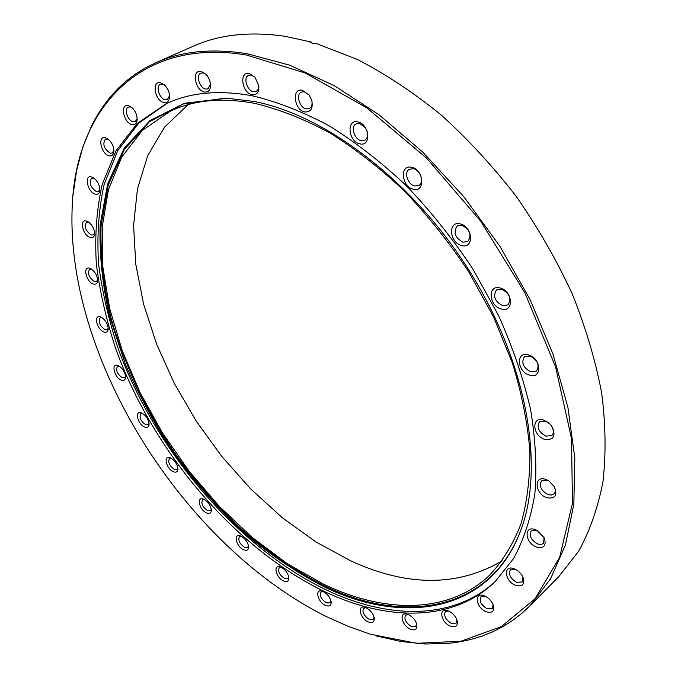 <?xml version="1.0" encoding="UTF-8"?>
<svg xmlns="http://www.w3.org/2000/svg" width="678" height="678" viewBox="0 0 678 678"><rect width="100%" height="100%" fill="white"/><g stroke="black" fill="none" stroke-linecap="round" stroke-linejoin="round"><path stroke-width="1.02" d="M502.178 560.842C457.803 586.801 407.444 586.851 351.102 560.994L316.084 542.036L282.446 517.822L250.868 489.118L221.96 456.658L196.273 421.174L174.322 383.409L156.601 344.119L143.592 304.091L135.769 264.217L133.583 225.452L137.456 188.874L147.711 155.66L164.568 127.133L188.035 104.658M255.233 103.471C279.294 109.294 304.108 119.082 329.678 132.829C355.306 148.804 380.273 168.271 404.588 191.221C428.098 215.892 449.497 242.792 468.795 271.912L493.652 317.058L512.415 363.111C521.78 393.715 527.594 423.055 529.857 451.141C530.103 478.058 527.103 502.44 520.848 524.297C512.915 544.451 502.474 561.443 489.508 575.283C448.251 614.565 384.146 613.192 323.77 584.3L287.158 563.604L251.996 537.247L219.053 506.119L189.009 471.057L162.474 432.903L140.024 392.486L122.235 350.687L109.65 308.431L102.81 266.742L102.251 226.749L108.429 189.738L121.709 157.127L142.278 130.464L170.025 111.345C193.747 99.929 222.147 97.301 255.233 103.471M311.905 100.836C312.482 104.556 311.634 107.107 309.354 108.497L306.312 108.87C299.6 107.963 295.523 94.539 301.269 92.115L304.21 91.75L308.846 94.623M302.32 90.225L309.278 95.2L311.711 100.132C313.278 108.166 311.049 112.124 305.015 111.989C294.184 110.378 291.26 87.725 302.32 90.225M366.705 130.218C368.273 134.863 367.637 138.185 364.806 140.193L361.264 140.66C354.348 139.617 350.255 126.506 356.043 123.828L359.484 123.371L365.315 127.625M357.662 121.871C369.341 123.693 371.612 146.914 359.942 143.863C348.492 141.99 345.992 119.108 357.662 121.871M413.334 168.72C420.343 169.864 424.521 182.45 418.902 185.382L414.767 185.958C407.775 184.747 403.639 172.212 409.309 169.28L413.334 168.72M411.597 167.297C423.826 169.466 425.64 192.611 413.436 189.213C401.444 187.009 399.393 164.186 411.597 167.297M461.938 225.257C470.04 229.783 471.99 235.207 467.795 241.538L463.04 242.216C454.963 237.647 453.048 232.215 457.294 225.918L461.938 225.257M460.294 223.935C472.947 226.528 474.312 249.292 461.718 245.504C449.311 242.885 447.683 220.435 460.294 223.935M501.762 289.201C509.678 293.582 511.729 298.82 507.907 304.914L502.593 305.668C494.694 301.244 492.686 295.998 496.567 289.938L501.762 289.201M500.203 288.014C513.11 291.057 514.094 313.151 501.279 308.965C488.626 305.914 487.372 284.099 500.203 288.014M530.103 356.018C537.747 360.272 539.866 365.289 536.459 371.069L530.73 371.849C523.102 367.552 521.018 362.535 524.475 356.781L530.103 356.018M528.62 354.984C541.569 358.459 542.29 379.688 529.433 375.112C516.738 371.637 515.746 350.67 528.62 354.984M552.095 426.759C553.985 430.428 553.918 433.318 551.892 435.437L545.926 436.166C538.62 431.988 536.484 427.199 539.544 421.792L545.409 421.08L548.29 422.564M543.985 420.199L549.358 423.479L551.29 425.606C556.384 435.691 554.172 440.285 544.654 439.378C532.103 435.539 531.264 415.546 543.985 420.199M554.451 486.889C555.706 489.906 555.536 492.253 553.934 493.94L551.307 495.076L547.917 494.567C540.959 490.499 538.815 485.931 541.51 480.88L547.434 480.261L548.638 480.787M546.053 479.515L548.858 480.931L554.324 486.668C557.672 495.508 555.129 499.194 546.688 497.711C534.442 493.584 533.645 474.617 546.053 479.515M544.146 537.696L543.468 543.451L540.925 544.536L537.578 543.942C530.959 539.959 528.84 535.612 531.23 530.891L537.027 530.391M535.679 529.772L536.891 530.323L544.214 537.832C546.638 545.705 544.027 548.765 536.383 547.002C524.577 542.688 523.73 524.721 535.679 529.772M522.984 577.258L522.213 581.97L516.568 582.317C510.271 578.41 508.203 574.241 510.356 569.825L515.068 569.164M514.577 568.944L514.712 569.003C518.568 570.834 521.382 573.707 523.128 577.614C524.899 584.622 522.323 587.173 515.407 585.275C504.135 580.868 503.152 563.825 514.577 568.944M493.143 604.683L492.33 608.556L487.024 608.776C481.024 604.929 479.015 600.928 480.99 596.767L484.846 596.072C488.897 598.064 491.72 601.098 493.338 605.2C494.601 611.429 492.126 613.565 485.906 611.632C475.541 607.386 473.88 591.53 484.338 595.86L484.872 596.081M456.955 619.972L456.125 623.175L451.201 623.285C445.463 619.506 443.514 615.641 445.353 611.692L448.548 611.022M448.853 611.158C452.938 613.268 455.701 616.412 457.158 620.599C458.04 626.133 455.692 627.947 450.107 626.04C440.564 621.989 438.369 607.09 447.946 610.785L448.853 611.158M416.606 623.735L415.775 626.421L411.241 626.455C405.732 622.718 403.842 618.972 405.588 615.192L408.292 614.573M408.69 614.751C412.8 616.972 415.504 620.201 416.8 624.438C417.402 629.379 415.19 630.938 410.173 629.116C401.291 625.243 398.766 611.039 407.614 614.319L408.69 614.751M374.053 616.98L373.231 619.268L369.069 619.243C363.755 615.556 361.933 611.895 363.611 608.251L365.934 607.691M366.315 607.861C370.434 610.158 373.078 613.454 374.239 617.743C374.612 622.175 372.544 623.54 368.035 621.828C359.687 618.133 356.933 604.386 365.213 607.42L366.315 607.861M330.966 600.911L330.161 602.886L326.347 602.835C321.177 599.183 319.414 595.581 321.05 592.021L323.109 591.53M323.381 591.657C327.508 594.013 330.093 597.36 331.127 601.708C331.339 605.725 329.406 606.937 325.338 605.344C317.406 601.827 314.507 588.343 322.355 591.241L323.381 591.657M288.735 576.766L287.93 578.52L284.446 578.461C279.387 574.825 277.666 571.257 279.294 567.749L281.158 567.317M281.268 567.367C285.413 569.766 287.947 573.173 288.87 577.588C288.964 581.266 287.15 582.368 283.455 580.91C275.836 577.554 272.836 564.147 280.395 567.011L281.268 567.367M248.512 545.79L247.707 547.383L244.521 547.324C239.52 543.697 237.842 540.129 239.478 536.637L241.215 536.256M241.131 536.213C245.292 538.654 247.792 542.12 248.631 546.621C248.623 550.028 246.919 551.061 243.529 549.731C236.139 546.527 233.062 533.027 240.444 535.934L241.131 536.213M211.273 509.144L210.46 510.636L207.519 510.585C202.553 506.949 200.9 503.364 202.578 499.839L204.239 499.508M203.934 499.355C208.138 501.822 210.612 505.364 211.367 509.992C211.282 513.178 209.672 514.17 206.544 512.958C199.281 509.907 196.162 496.152 203.468 499.169L203.934 499.355M177.865 467.956L177.026 469.388L174.314 469.354C169.322 465.684 167.695 462.057 169.432 458.472L171.068 458.184M170.525 457.913C174.78 460.396 177.246 464.023 177.933 468.803C177.789 471.837 176.255 472.803 173.331 471.71C166.11 468.803 162.966 454.624 170.305 457.82L170.525 457.913M149.058 423.301L148.177 424.725L145.651 424.716C140.609 420.996 138.998 417.301 140.821 413.614L142.482 413.368M141.677 412.97L141.719 412.987C146.024 415.495 148.49 419.216 149.109 424.148C148.914 427.081 147.44 428.055 144.668 427.064C137.431 424.301 134.261 409.58 141.677 412.97M125.591 376.282L124.65 377.731L122.286 377.748C117.141 373.968 115.54 370.163 117.48 366.349L119.218 366.145M118.125 365.603L118.472 365.747C122.726 368.383 125.116 372.171 125.625 377.121C125.396 380.002 123.955 381.002 121.286 380.112C114.116 377.561 110.76 362.416 118.125 365.603M108.209 328.033L107.175 329.567L104.946 329.61C99.666 325.745 98.064 321.813 100.149 317.821L102.005 317.668M100.607 316.965L101.285 317.253C105.497 320.016 107.81 323.889 108.226 328.864C107.963 331.754 106.531 332.805 103.929 332C96.742 329.661 93.217 313.965 100.607 316.965M97.64 279.811L96.496 281.48L94.369 281.548C88.903 277.582 87.301 273.497 89.564 269.302L91.615 269.217M89.869 268.327L90.911 268.785C95.073 271.683 97.318 275.624 97.64 280.624C97.352 283.582 95.92 284.701 93.327 283.989C86.047 281.845 82.385 265.505 89.869 268.327M94.623 233.029L93.335 234.902L91.276 234.995C85.581 230.91 83.979 226.647 86.462 222.206L88.767 222.214M86.648 221.113L88.106 221.774C92.191 224.791 94.369 228.808 94.623 233.817C94.31 236.91 92.844 238.139 90.216 237.486C82.758 235.537 78.979 218.46 86.648 221.113M99.852 189.306L98.395 191.467L96.378 191.577C90.411 187.357 88.801 182.899 91.547 178.187L94.191 178.306M91.632 176.966L93.572 177.873C97.556 181.001 99.641 185.06 99.852 190.043C99.53 193.357 98.013 194.722 95.276 194.137C87.572 192.366 83.708 174.458 91.632 176.966M113.921 150.465L112.243 153.016L110.226 153.16C103.946 148.804 102.336 144.117 105.378 139.117L108.463 139.405M105.421 137.761L107.912 138.973C111.726 142.177 113.726 146.236 113.921 151.143C113.607 154.779 112.006 156.33 109.09 155.804C101.047 154.186 97.149 135.388 105.421 137.761M137.168 118.548L135.244 121.642L133.176 121.811C127.778 120.938 123.735 108.777 128.32 107.09L130.329 106.921L131.964 107.599M128.379 105.615L131.507 107.217C135.075 110.421 136.964 114.396 137.176 119.142C136.914 123.218 135.193 125.015 132.007 124.54C123.54 123.057 119.675 103.336 128.379 105.615M169.576 95.717L167.39 99.53L165.212 99.734C159.466 98.912 155.398 86.165 160.339 84.36L162.449 84.157L164.686 85.165M160.483 82.758L164.347 84.86C167.559 87.962 169.305 91.742 169.602 96.174C169.449 100.861 167.585 102.988 164.008 102.564C155.033 101.158 151.27 80.529 160.483 82.758M210.561 84.072L208.112 88.843L205.748 89.089C199.654 88.284 195.578 75.097 200.858 73.122L203.146 72.877L206.078 74.334M201.18 71.41L205.9 74.156L207.434 75.97L209.731 80.394L210.587 84.326C210.663 89.827 208.638 92.394 204.51 92.022C194.95 90.632 191.391 69.164 201.18 71.41M258.759 85.403L258.521 88.208L257.479 90.36L256.14 91.437L253.496 91.733C247.063 90.903 242.987 77.47 248.546 75.292L251.106 74.995L254.835 77.046M249.173 73.478L254.877 77.106L258.742 85.335C259.301 91.92 257.132 95.064 252.216 94.767C242.038 93.31 238.758 71.148 249.173 73.478M246.521 55.045C138.795 36.943 77.292 110.167 72.47 201.798C62.876 355.069 182.746 545.765 326.999 616.878L348.551 626.506L370.205 634.167L416.597 643.312L460.989 641.219L501.271 626.667L535.018 598.793L559.604 557.401L572.469 503.313L571.52 438.607L555.553 366.773L524.721 292.506L480.702 221.189L426.64 158.143L366.662 107.777L305.236 73.012L246.521 55.045M73.004 195.23L76.614 170.373L82.869 146.914L91.861 125.184L97.403 115.074L103.649 105.522L110.607 96.573L118.269 88.293L126.642 80.707L135.719 73.877L145.482 67.842L155.94 62.656C181.611 51.155 211.994 48.172 247.089 53.715L289.599 65.147L334.101 85.581L379.104 114.836L422.886 152.228L463.71 196.586L499.898 246.292L529.984 299.396L552.884 353.772L567.901 407.309L574.817 458.04L573.825 504.339L565.46 544.917L550.519 578.902L529.976 605.81L521.399 613.726L512.28 620.701L502.661 626.735L492.584 631.854L482.117 636.057L471.278 639.371L460.125 641.795L448.7 643.371L425.191 644.015L401.045 641.498L376.536 636.006M311.888 43.011L311.168 41.994L284.896 36.29C249.868 31.247 219.35 34.544 193.357 46.18L155.94 62.656M323.287 590.962C385.723 621.107 452.328 622.794 495.059 581.741L513.568 558.553C523.67 540.01 530.764 518.45 534.849 493.872C537.01 467.769 535.578 439.632 530.56 409.453C523.424 378.502 512.721 347.119 498.449 315.287L472.685 268.742C452.718 238.732 430.581 211.036 406.283 185.662C381.163 162.067 355.399 142.092 328.974 125.727C302.642 111.667 277.099 101.7 252.369 95.827C218.85 89.716 190.052 92.394 165.966 103.853L137.202 123.498L115.913 150.957L102.175 184.56C96.607 209.409 94.666 235.842 96.335 263.869C99.903 292.371 106.548 321.169 116.269 350.255C153.491 451.675 233.817 547.205 323.287 590.962M167.152 103.302L138.693 123.21L117.658 150.821L104.124 184.484C98.683 209.333 96.827 235.732 98.556 263.7C102.183 292.125 108.861 320.838 118.591 349.823C155.83 450.862 235.919 545.875 325.135 589.385C387.104 619.192 453.175 621.014 495.999 580.826M254.064 101.454L226.994 98.225L184.501 103.268L149.965 120.565L124.286 148.058L107.743 183.509L100.141 224.732C99.251 254.36 102.42 285.031 109.641 316.736L125.345 364.162C138.973 395.562 155.474 425.818 174.839 454.921C195.603 483.024 218.392 508.771 243.199 532.145C268.912 553.858 295.633 571.961 323.355 586.453C403.8 626.023 492.44 613.141 522.085 526.738C544.154 463.574 526.442 362.171 469.93 271.793C413.461 181.433 325.779 115.167 254.064 101.454M225.291 98.174L183.433 103.912L149.499 121.676L124.371 149.431L108.285 184.967L101.039 226.138C100.336 255.674 103.641 286.209 110.946 317.745C124.43 365.145 146.821 411.978 176.153 455.048C196.84 482.956 219.536 508.517 244.224 531.721C269.81 553.265 296.388 571.232 323.965 585.623C403.512 624.65 491.033 612.488 521.526 528.348M529.976 605.81L558.714 576.724L578.622 551.231C589.69 531.205 597.784 508.169 602.903 482.151C606.107 454.591 605.708 424.937 601.708 393.189C595.547 360.594 585.682 327.398 572.122 293.599C556.545 259.962 537.883 227.52 516.136 196.289C492.923 166.271 467.862 139.1 440.954 114.777C413.419 92.462 385.545 74.021 357.314 59.452L315.872 43.35L314.804 43.867L310.092 42.502L311.168 41.994"/></g></svg>
